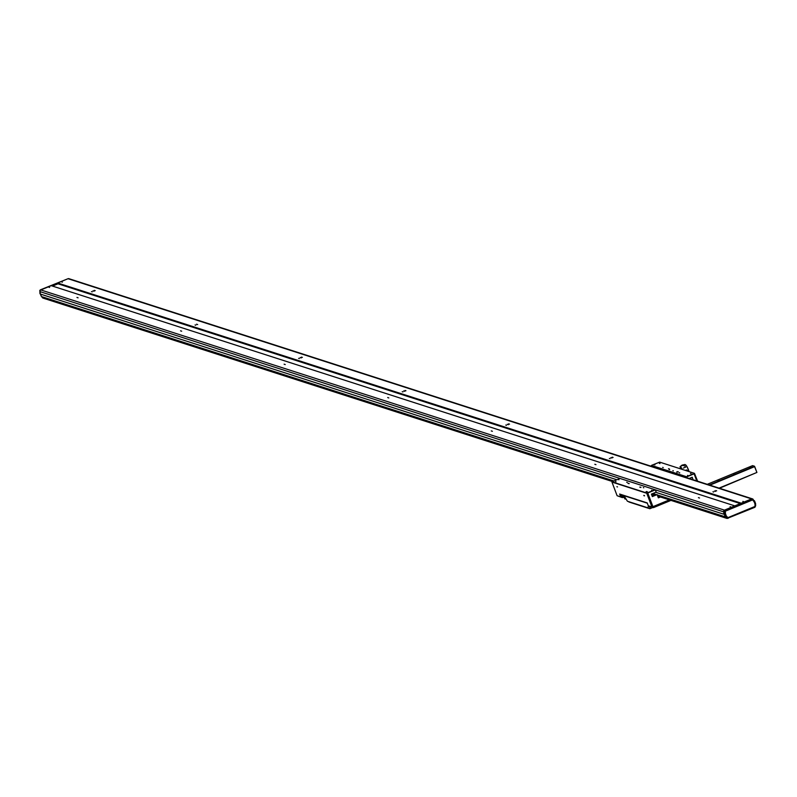 <?xml version="1.0" encoding="UTF-8"?>
<svg xmlns="http://www.w3.org/2000/svg" width="797" height="797" viewBox="0 0 797 797"><rect width="100%" height="100%" fill="white"/><g stroke="black" fill="none" stroke-linecap="round" stroke-linejoin="round"><path stroke-width="1.2" d="M686.785 477.712L686.506 476.975L694.097 473.836L696.777 480.94M648.29 505.766L647.214 502.917L619.658 494.04L620.733 496.89L622.397 497.617L617.107 495.724L611.947 482.055L646.746 493.263L651.916 506.932L648.29 505.766L653.47 507.629L652.384 507.121L652.922 506.673L669.36 499.868M652.922 506.673L647.752 493.004L655.343 489.856L656.2 492.128L651.408 494.11L652.335 496.571L657.126 494.588L658.352 497.836L660.414 496.989M693.051 479.734L692.234 477.224L689.186 478.489L692.244 477.254L693.001 479.714M653.47 507.629L670.974 500.386M652.454 505.457L651.498 505.846M617.107 495.724L620.733 496.89M644.444 495.595L643.817 495.395L644.444 495.595M617.516 486.917L616.888 486.718L617.516 486.917M622.397 497.617L622.955 497.388M651.647 465.478L651.567 466.375M653.968 467.142L655.214 466.634L654.018 467.162M657.784 468.377L657.595 467.401L657.834 468.387M661.56 469.592L661.171 468.546M671.771 472.422L677.36 474.105L677.599 474.753M697.624 481.209L694.486 473.368M662.427 468.955L662.825 470.001M619.946 478.429L655.084 489.747L646.845 493.034L612.046 481.826L619.946 478.429M640.001 487.067L640.997 487.385L640.001 487.067M628.195 483.271L629.192 483.59L628.195 483.271M652.105 490.444L651.587 490.275L652.105 490.444M643.817 487.774L643.299 487.605L643.817 487.774M627.249 482.434L626.731 482.265L627.249 482.434M618.96 479.764L618.442 479.595L618.96 479.764M647.124 491.779L646.506 491.57L647.124 491.779M616.061 481.767L615.433 481.567L616.061 481.767M686.566 476.726L651.428 465.408L659.667 462.13L694.466 473.338L686.566 476.726M677.4 471.605L678.396 471.924L677.4 471.605M668.494 468.736L669.49 469.054L668.494 468.736M688.06 475.57L687.542 475.401L688.06 475.57M679.781 472.9L679.263 472.731L679.781 472.9M663.204 467.56L662.686 467.391L663.204 467.56M654.925 464.89L654.407 464.721L654.925 464.89M669.629 469.632L669.111 469.463L669.629 469.632M673.355 470.828L672.837 470.658L673.355 470.828M691.079 473.597L690.451 473.398L691.079 473.597M660.006 463.585L659.378 463.386L660.006 463.585M686.356 469.971A5.24 0.996 -112.5 0 0 686.735 470.848M689.066 471.595A5.24 0.996 -112.5 0 0 685.609 464.85M686.954 470.917A4.403 0.837 67.5 0 1 686.516 469.931M685.121 464.601A5.479 1.046 67.5 0 1 685.191 464.601A5.479 1.046 67.5 0 1 685.261 464.611A5.479 1.046 67.5 0 1 688.967 471.565M684.693 464.581L680.698 466.225L682.063 465.119L684.693 464.581M682.332 469.433L680.319 466.653L680.13 468.716M687.821 471.196L688.04 470.3L685.31 470.389M683.358 468.068L685.639 467.122L683.358 468.068M683.178 465.508L685.091 466.135L683.178 465.508M686.506 470.778A5.479 1.046 67.5 0 1 686.187 470.021M681.096 467.381L681.863 468.566M680.698 466.155L680.508 466.753M678.068 474.902A2.64 0.508 -112.5 0 0 677.719 473.876M677.032 472.402A2.64 0.508 -112.5 0 0 676.733 471.904M681.146 474.982L679.901 475.5M628.883 501.961A8.727 1.664 -112.5 0 0 628.963 502A8.727 1.664 -112.5 0 0 629.032 502.02L649.794 508.715L652.982 507.47L649.804 508.695L650.163 506.563M654.606 495.116A13.39 2.102 159.3 0 1 652.205 496.232M649.416 497.398A13.39 2.102 159.3 0 1 648.449 497.766M650.063 507.191L648.23 506.603M677.48 474.723L671.911 472.92M623.882 495.744L625.446 499.052M624.001 495.694L627.408 501.233L648.1 507.898L648.32 505.786M624.25 495.774L647.313 503.196M623.384 497.159L622.596 495.236L623.224 497.248M622.856 497.348L621.242 496.651L623.563 497.398M623.822 497.497L625.087 498.603M624.131 497.647L623.015 495.375L624.131 497.647M621.939 495.027L622.806 497.059L621.939 495.027M622.347 495.156L623.224 497.189L622.347 495.156M621.521 494.887L622.397 496.92L621.521 494.887M621.102 494.758L621.979 496.79L621.102 494.758M620.694 494.628L621.56 496.661L620.694 494.628M620.275 494.489L621.152 496.521L620.275 494.489M624.718 498.205L623.712 495.834M648.27 497.288L649.226 496.89L648.17 497.029M652.016 495.734L653.988 494.917M654.018 494.927L652.026 495.754M649.226 496.91L648.27 497.308M650.94 501.443L649.685 501.044L650.95 501.462M648.27 506.274L650.113 506.862M654.855 495.196L652.225 496.282M649.425 497.438L648.469 497.836M647.413 495.017L648.668 495.425M644.534 495.864L643.926 495.664M652.135 496.043A13.2 2.072 -20.7 0 0 654.317 495.027M647.054 493.652A13.2 2.072 -20.7 0 0 646.915 493.702L647.861 493.293L646.915 493.712M648.379 497.577A13.2 2.072 -20.7 0 0 649.336 497.208M646.895 493.652L647.851 493.253M647.044 494.05L647.881 493.353M619.936 478.439L40.129 291.662A1.325 1.285 -72.1 0 1 40.866 289.949L724.443 510.15A1.325 1.285 107.9 0 0 723.706 511.863L655.064 489.757M724.443 510.15L734.794 505.876L51.217 285.665L40.866 289.949M752.478 498.882L68.901 278.671A1.325 1.285 -72.1 0 0 68.034 278.711L57.683 282.995L741.27 503.196L751.611 498.912A1.325 1.285 107.9 0 1 753.275 499.639L753.195 500.287A1.325 1.285 107.9 0 0 752.976 500.287A1.325 1.285 107.9 0 1 753.613 500.287L753.374 500.207M754.918 506.932A1.325 1.285 107.9 0 0 755.466 505.477M727.432 517.373L726.426 517.661A1.763 1.704 107.9 0 0 725.768 516.864L726.436 516.177L725.26 516.237L724.343 513.796A1.325 1.285 -72.1 0 1 724.304 512.979L725.33 513.258A2.64 2.56 107.9 0 0 725.27 511.674L725.001 510.229A1.325 1.285 107.9 0 0 724.264 511.923L723.845 511.794A1.325 1.285 -72.1 0 1 724.593 510.09L751.471 498.972L752.956 500.227A2.64 2.56 107.9 0 0 753.942 501.423L754.201 500.606A1.325 1.285 -72.1 0 1 754.699 501.233L755.626 503.674L755.048 504.352A2.64 2.56 107.9 0 0 755.108 505.936L754.958 507.251L727.522 518.289A1.325 1.285 107.9 0 1 725.858 517.562L725.888 516.944M725.33 511.863A1.325 1.285 107.9 0 0 724.184 512.282L723.706 511.863M42.181 296.793L613.77 480.99M612.445 481.537L43.078 298.118A1.325 1.285 -72.1 0 1 42.281 297.361L42.082 296.833M70.475 287.109L69.498 287.508L70.475 287.109M57.683 282.995L57.992 283.802L52.492 286.083M59.267 284.22L60.243 283.812M67.596 286.183A1.763 1.704 -72.1 0 1 66.948 286.691M646.556 491.55L647.184 491.749M652.763 493.552L656.628 494.798M657.286 495.007L725.659 517.034M699.537 498.015L698.401 497.647L699.537 498.015M595.967 464.651L594.821 464.282L595.967 464.651M492.397 431.287L491.251 430.918L492.397 431.287M388.816 397.922L387.681 397.554L388.816 397.922M285.246 364.558L284.111 364.189L285.246 364.558M181.676 331.193L180.53 330.825L181.676 331.193M78.096 297.829L76.96 297.46L78.096 297.829M730.68 506.872L730.112 506.683L730.68 506.872M49.583 287.458L49.016 287.279L49.583 287.458M715.517 491.4L714.381 491.032L715.517 491.4M611.947 458.036L610.811 457.667L611.947 458.036M508.376 424.671L507.231 424.303L508.376 424.671M404.796 391.307L403.661 390.938L404.796 391.307M301.226 357.943L300.09 357.574L301.226 357.943M197.656 324.578L196.51 324.21L197.656 324.578M94.076 291.214L92.94 290.845L94.076 291.214M743.462 501.582L742.904 501.403L743.462 501.582M62.365 282.178L61.807 281.999L62.365 282.178M57.992 283.802L740.293 503.594M91.476 291.602L92.223 291.841M195.056 324.967L195.803 325.206M298.626 358.331L299.373 358.57M402.196 391.696L402.943 391.935M505.766 425.06L506.513 425.299M609.346 458.424L610.094 458.664M712.917 491.789L713.664 492.028M742.844 501.423L743.402 501.602M716.672 490.852L715.736 490.553L716.672 490.852M613.102 457.488L612.166 457.189L613.102 457.488M509.522 424.124L508.586 423.825L509.522 424.124M405.952 390.759L405.015 390.46L405.952 390.759M302.382 357.395L301.445 357.096L302.382 357.395M95.232 290.666L94.295 290.367L95.232 290.666M755.347 504.391A1.325 1.285 107.9 0 0 755.407 503.824M613.869 480.95L41.942 296.713A1.325 1.285 -72.1 0 1 41.544 294.442M725.908 516.725L724.842 516.376M724.812 515.031A1.325 1.285 107.9 0 0 725.928 516.974M616.788 479.744L41.016 294.262A1.325 1.285 -72.1 0 1 40.786 291.871M724.463 514.115L723.915 513.935M724.543 511.993A1.325 1.285 107.9 0 0 724.593 514.473L655.782 492.307M754.181 500.665A1.325 1.285 107.9 0 0 753.613 500.287M609.765 460.835A3.965 0.618 159.3 0 1 608.599 460.457M402.615 394.107A3.965 0.618 159.3 0 1 401.449 393.728M195.464 327.378A3.965 0.618 159.3 0 1 194.309 326.999M728.079 518.359L727.98 517.622L754.859 506.503M727.98 517.622L727.432 517.383A2.64 2.56 -72.1 0 0 726.436 516.177M725.33 513.258L726.266 515.968M752.398 499.988L725.519 511.106M755.038 504.073L753.942 501.423M751.89 499.111L724.593 510.09M755.705 505.547A1.763 1.704 -72.1 0 1 755.666 504.501L755.247 504.362A1.763 1.704 107.9 0 0 755.287 505.418L755.705 505.547M51.875 285.874L57.842 283.413M41.235 294.81L41.026 294.272M40.597 289.749L67.884 278.771L40.597 289.749A1.325 1.285 -72.1 0 0 39.85 291.453L40.089 291.523M40.219 292.579L39.89 292.499A1.325 1.285 107.9 0 0 39.93 293.326L41.065 295.617M41.374 296.335L41.354 296.394A1.763 1.704 -72.1 0 1 42.022 297.191L42.171 297.072M709.868 485.154L754.699 466.594L756.911 472.452L719.053 488.113M756.811 472.183L754.42 466.265M719.482 488.252L756.522 472.611M707.288 484.317L752.587 465.627L754.49 466.235L709.3 484.974M735.123 473.866L733.449 473.916L735.123 473.866M751.103 467.261L749.429 467.311L751.103 467.261M719.133 480.481L717.469 480.531L719.133 480.481M649.814 508.655L649.226 508.466M649.794 508.715L629.032 502.02L649.814 508.715M650.352 506.623L650.003 508.695M647.144 493.831A13.021 2.042 159.3 0 1 647.951 493.542M654.506 495.086A13.021 2.042 159.3 0 1 652.185 496.172L654.516 495.086M649.396 497.338A13.021 2.042 159.3 0 1 648.429 497.717L649.396 497.348M42.281 297.361L613.132 481.249M645.968 491.829L646.506 491.998M652.135 493.811L655.991 495.057M657.485 495.535L725.858 517.562M68.034 278.711L751.611 498.912M725.35 513.527L724.343 513.796M754.111 501.632L754.699 501.233M710.725 485.433L710.516 484.865M680.04 466.723L682.063 465.119M684.294 464.561L685.191 464.601M681.196 475.002L679.951 475.51M624.908 498.952L623.633 495.913M651.448 494.1L655.303 495.345M657.704 496.113L726.655 518.329M725.519 516.914L657.256 494.927M656.728 494.758L652.863 493.512M647.284 491.709L646.666 491.51M640.788 487.475L639.802 487.156M628.982 483.669L627.996 483.351"/></g></svg>
